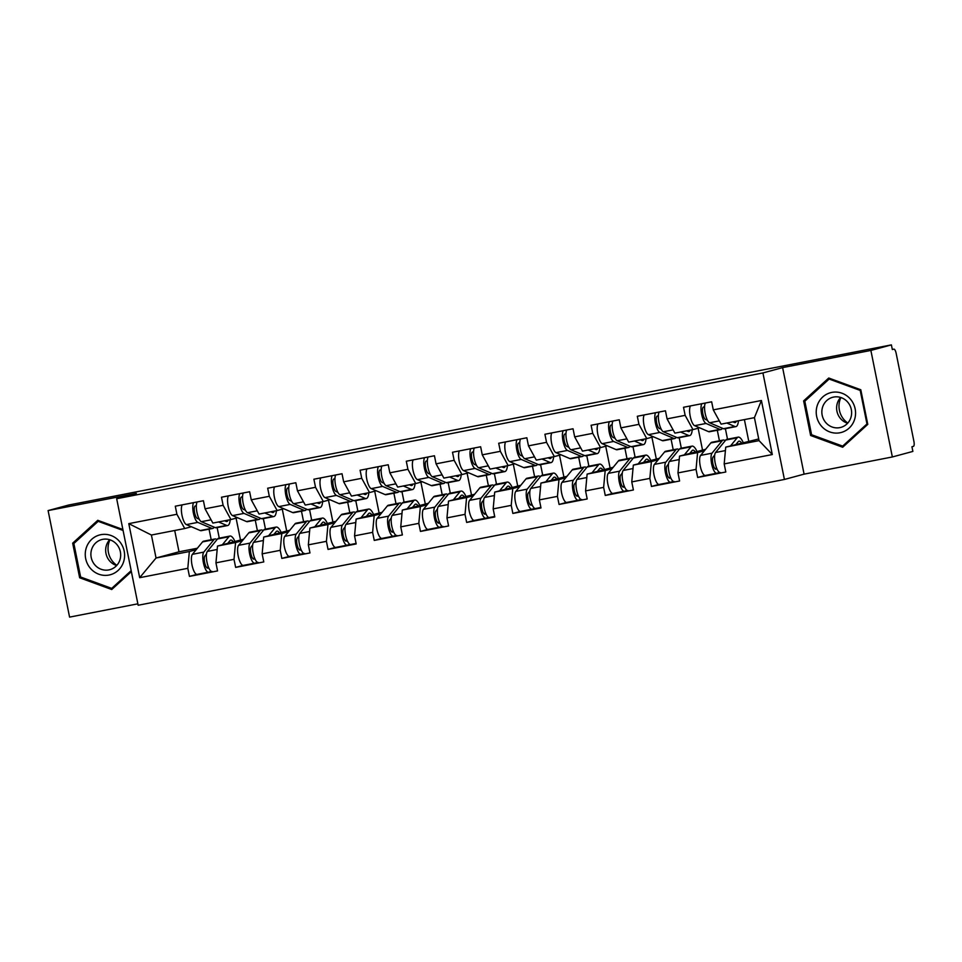 <?xml version="1.0" encoding="UTF-8"?>
<svg xmlns="http://www.w3.org/2000/svg" width="962" height="962" viewBox="0 0 962 962"><rect width="100%" height="100%" fill="white"/><g stroke="black" fill="none" stroke-linecap="round" stroke-linejoin="round"><path stroke-width="1.44" d="M892.351 456.962L870.875 350.433L782.611 367.616L804.088 474.146L892.351 456.962L912.878 451.418L911.94 446.753L913.431 446.344A4.75 1.455 79 0 0 913.9 441.305L896.175 353.415A4.75 1.455 79 0 0 893.866 349.134A4.75 1.455 79 0 0 893.83 349.134L892.339 349.543L891.389 344.889L68.627 505.038L48.1 510.582L69.577 617.111L137.867 603.823M804.088 474.146L784.415 479.461L138.155 605.254L116.679 498.725L762.926 372.943L784.415 479.461M727.512 439.213L725.384 428.667M681.312 448.208L679.184 437.65M635.1 457.203L632.972 446.645M588.9 466.197L586.772 455.639M542.7 475.192L540.572 464.634M496.5 484.175L494.372 473.629M450.288 493.169L448.16 482.623M404.088 502.164L401.96 491.618M357.888 511.159L355.76 500.613M311.688 520.153L309.56 509.607M265.476 529.148L263.347 518.59M758.717 438.961L725.733 447.114L759.054 440.632L772.306 454.545L761.411 400.505L713.287 409.872L711.652 401.803L683.513 407.275L685.148 415.356L692.965 429.617L699.627 427.813M772.306 454.545L724.182 463.912L725.805 471.993L697.666 477.465L705.038 475.468M704.424 450.745L697.594 452.597L696.043 469.396L697.666 477.465M696.043 469.396L677.982 472.907L679.605 480.988L651.466 486.459L658.838 484.463M658.224 459.74L651.394 461.592L649.843 478.391L651.466 486.459M649.843 478.391L631.769 481.902L633.405 489.983L605.266 495.454L612.638 493.458M612.012 468.734L605.194 470.586L603.631 487.373L605.266 495.454M603.631 487.373L585.569 490.897L587.193 498.965L559.066 504.449L566.438 502.453M565.812 477.729L558.982 479.581L557.431 496.368L559.066 504.449M557.431 496.368L539.369 499.891L540.993 507.96L512.854 513.443L520.226 511.447M519.612 486.724L512.782 488.564L511.231 505.363L512.854 513.443M511.231 505.363L493.169 508.886L494.793 516.955L466.654 522.438L474.025 520.442M473.412 495.719L466.582 497.558L465.031 514.357L466.654 522.438M465.031 514.357L446.957 517.881L448.593 525.949L420.454 531.421L427.825 529.437M427.2 504.713L420.382 506.553L418.819 523.352L420.454 531.421M418.819 523.352L400.757 526.863L402.381 534.944L374.254 540.416L381.625 538.431M381 513.708L374.17 515.548L372.619 532.347L374.254 540.416M372.619 532.347L354.557 535.858L356.18 543.939L328.042 549.41L335.413 547.414M334.8 522.703L327.97 524.543L326.419 541.341L328.042 549.41M326.419 541.341L308.345 544.853L309.98 552.934L281.842 558.405L289.213 556.409M288.6 531.685L281.77 533.537L280.219 550.336L281.842 558.405M280.219 550.336L262.145 553.847L263.78 561.928L235.642 567.4L243.013 565.403M242.388 540.68L235.57 542.532L234.006 559.331L235.642 567.4M234.006 559.331L215.945 562.842L217.568 570.911L189.442 576.394L196.813 574.398M196.188 549.675L189.358 551.527L187.806 568.314L189.442 576.394M187.806 568.314L139.682 577.681L128.788 523.641L176.912 514.273L184.728 528.535L191.39 526.743M685.148 415.356L667.075 418.867L665.451 410.798L637.313 416.269L638.948 424.35L620.875 427.862L619.251 419.793L591.113 425.264L592.736 433.333L574.675 436.856L573.039 428.775L544.913 434.259L546.536 442.328L528.475 445.851L526.839 437.77L498.701 443.254L500.336 451.322L482.263 454.846L480.639 446.765L452.501 452.248L454.136 460.317L436.063 463.84L434.439 455.76L406.301 461.231L407.924 469.312L389.863 472.823L388.227 464.754L360.101 470.226L361.724 478.306L343.662 481.818L342.027 473.749L313.889 479.22L315.524 487.301L297.45 490.812L295.827 482.744L267.689 488.215L269.324 496.296L251.25 499.807L249.627 491.738L221.488 497.21L223.112 505.29L205.05 508.802L203.415 500.721L175.288 506.204L176.912 514.273M697.594 452.597L679.533 456.108L705.615 449.302M692.965 429.617L674.891 433.128L667.075 418.867M719.432 440.788L717.303 430.23M702.488 449.903L698.123 428.222M679.533 456.108L677.982 472.907M651.394 461.592L633.333 465.103L659.403 458.285M638.948 424.35L646.765 438.612L653.414 436.808M646.765 438.612L628.691 442.123L620.875 427.862M673.22 449.783L671.091 439.225M656.288 458.898L651.911 437.217M633.333 465.103L631.769 481.902M605.194 470.586L587.121 474.098L613.203 467.279M592.736 433.333L600.553 447.595L607.214 445.803M600.553 447.595L582.491 451.118L574.675 436.856M627.02 458.778L624.891 448.22M610.088 467.893L605.711 446.212M587.121 474.098L585.569 490.897M558.982 479.581L540.921 483.092L567.003 476.274M546.536 442.328L554.352 456.589L561.014 454.798M554.352 456.589L536.291 460.113L528.475 445.851M580.82 467.772L578.691 457.215M563.876 476.887L559.511 455.194M540.921 483.092L539.369 499.891M512.782 488.564L494.721 492.087L520.803 485.269M500.336 451.322L508.152 465.584L514.814 463.78M508.152 465.584L490.079 469.107L482.263 454.846M534.619 476.755L532.491 466.209M517.676 485.882L513.311 464.189M494.721 492.087L493.169 508.886M466.582 497.558L448.52 501.082L474.591 494.264M454.136 460.317L461.952 474.579L468.602 472.775M461.952 474.579L443.879 478.102L436.063 463.84M488.407 485.75L486.279 475.204M471.476 494.865L467.099 473.184M448.52 501.082L446.957 517.881M420.382 506.553L402.308 510.076L428.391 503.258M407.924 469.312L415.74 483.573L422.402 481.77M415.74 483.573L397.679 487.085L389.863 472.823M442.207 494.745L440.079 484.199M425.276 503.86L420.899 482.178M402.308 510.076L400.757 526.863M374.17 515.548L356.108 519.071L382.191 512.253M361.724 478.306L369.54 492.568L376.202 490.764M369.54 492.568L351.479 496.079L343.662 481.818M396.007 503.739L393.879 493.193M379.064 512.854L374.699 491.173M356.108 519.071L354.557 535.858M327.97 524.543L309.908 528.054L335.991 521.248M315.524 487.301L323.34 501.563L330.002 499.759M323.34 501.563L305.267 505.074L297.45 490.812M349.807 512.734L347.679 502.176M332.864 521.849L328.487 500.168M309.908 528.054L308.345 544.853M281.77 533.537L263.708 537.049L289.778 530.23M269.324 496.296L277.14 510.557L283.79 508.754M277.14 510.557L259.067 514.069L251.25 499.807M303.595 521.729L301.467 511.171M286.664 530.844L282.287 509.163M263.708 537.049L262.145 553.847M235.57 542.532L217.496 546.043L243.578 539.225M223.112 505.29L230.928 519.552L237.59 517.748M230.928 519.552L212.867 523.063L205.05 508.802M257.395 530.723L255.267 520.165M240.464 539.838L236.087 518.157M217.496 546.043L215.945 562.842M219.276 538.143L217.147 527.585M174.711 530.495L179.004 551.803L197.378 548.22M179.004 551.803L156.048 558.008L189.358 551.527M184.728 528.535L151.407 535.028L156.048 558.008L139.682 577.681M211.195 539.718L209.067 529.16M128.788 523.641L151.407 535.028M870.875 350.433L891.389 344.889M782.611 367.616L762.926 372.943M116.679 498.725L136.363 493.41L48.1 510.582M759.054 440.632L754.424 417.652L721.103 424.134L713.287 409.872M748.689 440.909L744.396 419.6M725.733 447.114L724.182 463.912M761.411 400.505L754.424 417.652M122.883 529.497L97.763 520.31L72.679 543.169L79.654 577.777L111.724 589.526L131.373 571.608M810.617 435.497L842.676 447.246L867.772 424.374L860.798 389.766L828.727 378.03L803.631 400.889L810.617 435.497L812.361 435.028M81.409 577.308L79.654 577.777M74.856 542.592L72.679 543.169M805.807 400.312L803.631 400.889M228.162 520.081A11.724 3.583 -101 0 1 226.936 521.488A11.724 3.583 -101 0 1 226.864 521.5A11.724 3.583 -101 0 1 226.106 521.404L224.639 520.767M218.554 521.957L226.623 525.408A15.849 4.846 79 0 0 227.645 525.541A15.849 4.846 79 0 0 227.754 525.517A15.849 4.846 79 0 0 230.183 519.696M193.615 502.633A10.462 3.199 79 0 0 193.458 513.383A10.462 3.199 79 0 0 197.799 522.39L211.664 528.318A15.849 4.846 79 0 0 212.698 528.451A15.849 4.846 79 0 0 212.794 528.427A15.849 4.846 79 0 0 214.153 527.176M199.23 519.215L197.282 518.374A6.337 1.936 -101 0 1 194.48 512.012A6.337 1.936 -101 0 1 195.226 506L196.332 505.699M182.215 504.858A10.462 3.199 79 0 0 182.058 515.596A10.462 3.199 79 0 0 186.4 524.603L200.264 530.543A15.849 4.846 79 0 0 201.286 530.675A15.849 4.846 79 0 0 201.395 530.651M197.162 501.948A10.462 3.199 79 0 0 197.018 512.686A10.462 3.199 79 0 0 201.359 521.693L215.223 527.621A15.849 4.846 79 0 0 216.246 527.765A15.849 4.846 79 0 0 216.354 527.741M208.429 572.174L197.162 574.374A10.462 3.199 -101 0 1 197.102 574.386A10.462 3.199 -101 0 1 192.232 566.005A10.462 3.199 -101 0 1 192.388 554.328L202.549 541.895A15.849 4.846 -101 0 1 203.523 541.209A15.849 4.846 -101 0 1 203.631 541.185A15.849 4.846 -101 0 1 203.728 541.173M211.387 571.392L208.574 572.149A10.462 3.199 -101 0 1 208.501 572.162A10.462 3.199 -101 0 1 203.631 563.78A10.462 3.199 -101 0 1 203.788 552.104L213.949 539.67A15.849 4.846 -101 0 1 214.923 538.997A15.849 4.846 -101 0 1 215.031 538.96A15.849 4.846 -101 0 1 216.943 539.67M233.201 541.798A11.724 3.583 79 0 0 230.772 540.103A11.724 3.583 79 0 0 230.7 540.115A11.724 3.583 79 0 0 229.978 540.62L227.826 543.253M212.049 571.476L212.121 571.464A10.462 3.199 -101 0 1 212.049 571.476A10.462 3.199 -101 0 1 207.191 563.095A10.462 3.199 -101 0 1 207.347 551.406L217.508 538.985A15.849 4.846 -101 0 1 218.482 538.299A15.849 4.846 -101 0 1 218.59 538.275A15.849 4.846 -101 0 1 218.687 538.263M222.402 544.72L228.908 536.76A15.849 4.846 -101 0 1 229.882 536.074A15.849 4.846 -101 0 1 229.99 536.05A15.849 4.846 -101 0 1 234.908 541.341M206.662 567.544L208.417 567.075M206.469 553.992L204.858 555.964A6.337 1.936 79 0 0 204.762 563.047A6.337 1.936 79 0 0 207.708 568.121L208.742 567.845M116.847 565.331A19.805 18.855 74.9 0 1 109.945 539.814M100.866 534.68A20.599 19.613 -105.1 0 0 85.678 558.609A20.599 19.613 -105.1 0 0 109.007 575.048A20.599 19.613 -105.1 0 0 124.182 551.118A20.599 19.613 -105.1 0 0 100.866 534.68M102.706 539.345A15.596 14.851 -105.1 0 0 101.719 539.574A15.596 14.851 -105.1 0 0 91.33 557.996A15.596 14.851 -105.1 0 0 108.874 569.913A15.596 14.851 -105.1 0 0 109.86 569.684A15.596 14.851 -105.1 0 0 120.25 551.274A15.596 14.851 -105.1 0 0 102.706 539.345M109.68 539.73A15.596 14.851 -105.1 0 0 116.667 565.536M131.181 570.634L111.7 588.395L80.628 577.02L73.858 543.494L98.172 521.332L123.076 530.447M113.492 587.902L111.7 588.395M99.555 520.959L98.172 521.332M847.811 423.052A19.805 18.855 74.9 0 1 843.842 419.456A19.805 18.855 74.9 0 1 840.908 397.534M850.528 399.242A20.599 19.613 -105.1 0 0 822.738 396.981A20.599 19.613 -105.1 0 0 821.259 425.925A20.599 19.613 -105.1 0 0 849.037 428.198A20.599 19.613 -105.1 0 0 850.528 399.242M847.823 402.26A15.596 14.851 -105.1 0 0 832.671 397.294A15.596 14.851 -105.1 0 0 825.661 422.45A15.596 14.851 -105.1 0 0 840.812 427.405A15.596 14.851 -105.1 0 0 847.823 402.26M840.644 397.45A15.596 14.851 -105.1 0 0 840.427 418.458A15.596 14.851 -105.1 0 0 847.618 423.256M842.652 446.115L811.579 434.74L804.821 401.214L829.136 379.052L860.208 390.428L866.966 423.965L842.652 446.115L844.456 445.634M830.507 378.679L829.136 379.052M860.894 390.247L860.208 390.428M867.652 423.773L866.966 423.965M274.362 511.099A11.724 3.583 -101 0 1 273.148 512.493A11.724 3.583 -101 0 1 273.064 512.505A11.724 3.583 -101 0 1 272.306 512.409L270.839 511.784M264.754 512.962L272.823 516.414A15.849 4.846 79 0 0 273.857 516.546A15.849 4.846 79 0 0 273.954 516.522A15.849 4.846 79 0 0 276.383 510.702M239.815 493.638A10.462 3.199 79 0 0 239.658 504.389A10.462 3.199 79 0 0 243.999 513.395L257.864 519.324A15.849 4.846 79 0 0 258.898 519.456A15.849 4.846 79 0 0 259.006 519.432A15.849 4.846 79 0 0 260.353 518.181M245.43 510.221L243.482 509.379A6.337 1.936 -101 0 1 240.68 503.018A6.337 1.936 -101 0 1 241.438 497.005L242.532 496.705M228.415 495.863A10.462 3.199 79 0 0 228.259 506.601A10.462 3.199 79 0 0 232.6 515.608L246.464 521.548A15.849 4.846 79 0 0 247.499 521.681A15.849 4.846 79 0 0 247.595 521.657M243.374 492.953A10.462 3.199 79 0 0 243.218 503.691A10.462 3.199 79 0 0 247.559 512.698L261.423 518.638A15.849 4.846 79 0 0 262.446 518.771A15.849 4.846 79 0 0 262.554 518.746M320.562 502.104A11.724 3.583 -101 0 1 319.348 503.499A11.724 3.583 -101 0 1 319.276 503.511A11.724 3.583 -101 0 1 318.506 503.415L317.039 502.789M310.966 503.968L319.023 507.419A15.849 4.846 79 0 0 320.057 507.563A15.849 4.846 79 0 0 320.166 507.527A15.849 4.846 79 0 0 322.595 501.707M286.015 484.644A10.462 3.199 79 0 0 285.87 495.394A10.462 3.199 79 0 0 290.211 504.401L304.076 510.329A15.849 4.846 79 0 0 305.098 510.473A15.849 4.846 79 0 0 305.207 510.449A15.849 4.846 79 0 0 306.565 509.187M291.642 501.226L289.682 500.384A6.337 1.936 -101 0 1 286.88 494.023A6.337 1.936 -101 0 1 287.638 488.011L288.744 487.71M274.615 486.868A10.462 3.199 79 0 0 274.459 497.619A10.462 3.199 79 0 0 278.8 506.613L292.664 512.554A15.849 4.846 79 0 0 293.699 512.686A15.849 4.846 79 0 0 293.807 512.662M289.574 483.958A10.462 3.199 79 0 0 289.418 494.696A10.462 3.199 79 0 0 293.759 503.703L307.624 509.644A15.849 4.846 79 0 0 308.658 509.776A15.849 4.846 79 0 0 308.754 509.752M366.762 493.109A11.724 3.583 -101 0 1 365.548 494.504A11.724 3.583 -101 0 1 365.476 494.516A11.724 3.583 -101 0 1 364.706 494.42L363.251 493.795M357.167 494.973L365.235 498.424A15.849 4.846 79 0 0 366.257 498.569A15.849 4.846 79 0 0 366.366 498.544A15.849 4.846 79 0 0 368.795 492.712M332.227 475.661A10.462 3.199 79 0 0 332.07 486.399A10.462 3.199 79 0 0 336.411 495.406L350.276 501.334A15.849 4.846 79 0 0 351.298 501.479A15.849 4.846 79 0 0 351.407 501.455A15.849 4.846 79 0 0 352.765 500.192M337.842 492.231L335.894 491.402A6.337 1.936 -101 0 1 333.092 485.028A6.337 1.936 -101 0 1 333.838 479.016L334.944 478.715M320.815 477.873A10.462 3.199 79 0 0 320.671 488.624A10.462 3.199 79 0 0 325.012 497.619L338.877 503.559A15.849 4.846 79 0 0 339.899 503.691A15.849 4.846 79 0 0 340.007 503.667M335.774 474.963A10.462 3.199 79 0 0 335.618 485.714A10.462 3.199 79 0 0 339.959 494.708L353.824 500.649A15.849 4.846 79 0 0 354.858 500.781A15.849 4.846 79 0 0 354.966 500.757M412.975 484.114A11.724 3.583 -101 0 1 411.748 485.509A11.724 3.583 -101 0 1 411.676 485.521A11.724 3.583 -101 0 1 410.918 485.425L409.451 484.8M403.367 485.978L411.435 489.43A15.849 4.846 79 0 0 412.457 489.574A15.849 4.846 79 0 0 412.566 489.55A15.849 4.846 79 0 0 414.995 483.718M378.427 466.666A10.462 3.199 79 0 0 378.27 477.405A10.462 3.199 79 0 0 382.611 486.411L396.476 492.34A15.849 4.846 79 0 0 397.51 492.484A15.849 4.846 79 0 0 397.607 492.46A15.849 4.846 79 0 0 398.965 491.197M384.042 483.237L382.094 482.407A6.337 1.936 -101 0 1 379.293 476.034A6.337 1.936 -101 0 1 380.038 470.021L381.144 469.733M367.027 468.879A10.462 3.199 79 0 0 366.871 479.629A10.462 3.199 79 0 0 371.212 488.636L385.077 494.564A15.849 4.846 79 0 0 386.099 494.696A15.849 4.846 79 0 0 386.207 494.672M381.974 465.969A10.462 3.199 79 0 0 381.83 476.719A10.462 3.199 79 0 0 386.171 485.714L400.036 491.654A15.849 4.846 79 0 0 401.058 491.786A15.849 4.846 79 0 0 401.166 491.762M459.175 475.12A11.724 3.583 -101 0 1 457.96 476.515A11.724 3.583 -101 0 1 457.876 476.539A11.724 3.583 -101 0 1 457.118 476.43L455.651 475.805M449.567 476.984L457.635 480.435A15.849 4.846 79 0 0 458.67 480.579A15.849 4.846 79 0 0 458.766 480.555A15.849 4.846 79 0 0 461.195 474.723M424.627 457.671A10.462 3.199 79 0 0 424.47 468.41A10.462 3.199 79 0 0 428.811 477.417L442.676 483.357A15.849 4.846 79 0 0 443.71 483.489A15.849 4.846 79 0 0 443.819 483.465A15.849 4.846 79 0 0 445.165 482.202M430.242 474.242L428.294 473.412A6.337 1.936 -101 0 1 425.493 467.039A6.337 1.936 -101 0 1 426.25 461.026L427.344 460.738M413.227 459.884A10.462 3.199 79 0 0 413.071 470.634A10.462 3.199 79 0 0 417.412 479.641L431.277 485.569A15.849 4.846 79 0 0 432.311 485.714A15.849 4.846 79 0 0 432.407 485.69M428.186 456.974A10.462 3.199 79 0 0 428.03 467.724A10.462 3.199 79 0 0 432.371 476.731L446.236 482.659A15.849 4.846 79 0 0 447.258 482.792A15.849 4.846 79 0 0 447.366 482.768M254.629 563.179L243.374 565.379A10.462 3.199 -101 0 1 243.302 565.391A10.462 3.199 -101 0 1 238.432 557.01A10.462 3.199 -101 0 1 238.588 545.334L248.749 532.9A15.849 4.846 -101 0 1 249.723 532.214A15.849 4.846 -101 0 1 249.831 532.19A15.849 4.846 -101 0 1 249.94 532.178M257.588 562.397L254.774 563.155A10.462 3.199 -101 0 1 254.702 563.179A10.462 3.199 -101 0 1 249.843 554.785A10.462 3.199 -101 0 1 250 543.109L260.161 530.675A15.849 4.846 -101 0 1 261.135 530.002A15.849 4.846 -101 0 1 261.231 529.978A15.849 4.846 -101 0 1 263.143 530.675M279.413 532.804A11.724 3.583 79 0 0 276.984 531.108A11.724 3.583 79 0 0 276.9 531.12A11.724 3.583 79 0 0 276.178 531.625L274.026 534.259M258.261 562.481L258.321 562.469A10.462 3.199 -101 0 1 258.261 562.481A10.462 3.199 -101 0 1 253.391 554.1A10.462 3.199 -101 0 1 253.547 542.424L263.708 529.99A15.849 4.846 -101 0 1 264.682 529.304A15.849 4.846 -101 0 1 264.79 529.28A15.849 4.846 -101 0 1 264.899 529.268M268.614 535.726L275.108 527.765A15.849 4.846 -101 0 1 276.082 527.092A15.849 4.846 -101 0 1 276.19 527.068A15.849 4.846 -101 0 1 281.12 532.347M252.862 558.549L254.617 558.08M252.669 544.997L251.058 546.969A6.337 1.936 79 0 0 250.974 554.052A6.337 1.936 79 0 0 253.92 559.126A6.337 1.936 79 0 0 253.956 559.114L254.942 558.85M300.841 554.196L289.574 556.385A10.462 3.199 -101 0 1 289.502 556.397A10.462 3.199 -101 0 1 284.644 548.015A10.462 3.199 -101 0 1 284.8 536.339L294.961 523.905A15.849 4.846 -101 0 1 295.935 523.22A15.849 4.846 -101 0 1 296.031 523.196A15.849 4.846 -101 0 1 296.14 523.184M303.788 553.403L300.974 554.16A10.462 3.199 -101 0 1 300.902 554.184A10.462 3.199 -101 0 1 296.043 545.791A10.462 3.199 -101 0 1 296.2 534.114L306.361 521.681A15.849 4.846 -101 0 1 307.335 521.007A15.849 4.846 -101 0 1 307.431 520.983A15.849 4.846 -101 0 1 309.343 521.693M325.613 523.809A11.724 3.583 79 0 0 323.184 522.113A11.724 3.583 79 0 0 323.1 522.125A11.724 3.583 79 0 0 322.378 522.631L320.238 525.264M304.461 553.487L304.533 553.475A10.462 3.199 -101 0 1 304.461 553.487A10.462 3.199 -101 0 1 299.603 545.105A10.462 3.199 -101 0 1 299.759 533.429L309.92 520.995A15.849 4.846 -101 0 1 310.882 520.31A15.849 4.846 -101 0 1 310.991 520.286A15.849 4.846 -101 0 1 311.099 520.274M314.815 526.731L321.32 518.771A15.849 4.846 -101 0 1 322.294 518.097A15.849 4.846 -101 0 1 322.39 518.073A15.849 4.846 -101 0 1 327.32 523.352M299.062 549.555L300.817 549.086M298.881 536.002L297.27 537.974A6.337 1.936 79 0 0 297.174 545.057A6.337 1.936 79 0 0 300.12 550.132L301.142 549.855M347.041 545.201L335.774 547.39A10.462 3.199 -101 0 1 335.702 547.402A10.462 3.199 -101 0 1 330.844 539.021A10.462 3.199 -101 0 1 331 527.344L341.161 514.91A15.849 4.846 -101 0 1 342.135 514.225A15.849 4.846 -101 0 1 342.244 514.201A15.849 4.846 -101 0 1 342.34 514.189M350 544.408L347.174 545.165A10.462 3.199 -101 0 1 347.114 545.189A10.462 3.199 -101 0 1 342.244 536.796A10.462 3.199 -101 0 1 342.4 525.12L352.561 512.698A15.849 4.846 -101 0 1 353.535 512.012A15.849 4.846 -101 0 1 353.643 511.988A15.849 4.846 -101 0 1 355.555 512.698M371.813 514.814A11.724 3.583 79 0 0 369.384 513.119A11.724 3.583 79 0 0 369.312 513.143A11.724 3.583 79 0 0 368.59 513.636L366.438 516.269M356.084 543.434L350.733 544.48A10.462 3.199 -101 0 1 350.661 544.492A10.462 3.199 -101 0 1 345.803 536.111A10.462 3.199 -101 0 1 345.959 524.434L356.12 512A15.849 4.846 -101 0 1 357.094 511.315A15.849 4.846 -101 0 1 357.191 511.291A15.849 4.846 -101 0 1 357.299 511.279M361.015 517.736L367.52 509.776A15.849 4.846 -101 0 1 368.494 509.102A15.849 4.846 -101 0 1 368.602 509.078A15.849 4.846 -101 0 1 373.521 514.357M345.274 540.56L347.029 540.091M345.081 527.008L343.47 528.98A6.337 1.936 79 0 0 343.374 536.062A6.337 1.936 79 0 0 346.32 541.149A6.337 1.936 79 0 0 346.368 541.137L347.354 540.872M393.242 536.207L381.974 538.395A10.462 3.199 -101 0 1 381.914 538.407A10.462 3.199 -101 0 1 377.044 530.026A10.462 3.199 -101 0 1 377.2 518.35L387.361 505.916A15.849 4.846 -101 0 1 388.335 505.242A15.849 4.846 -101 0 1 388.444 505.218A15.849 4.846 -101 0 1 388.552 505.194M396.2 535.413L393.386 536.183A10.462 3.199 -101 0 1 393.314 536.195A10.462 3.199 -101 0 1 388.444 527.813A10.462 3.199 -101 0 1 388.6 516.125L398.761 503.703A15.849 4.846 -101 0 1 399.735 503.018A15.849 4.846 -101 0 1 399.843 502.994A15.849 4.846 -101 0 1 401.755 503.703M418.013 505.82A11.724 3.583 79 0 0 415.584 504.124A11.724 3.583 79 0 0 415.512 504.148A11.724 3.583 79 0 0 414.79 504.653L412.638 507.275M396.861 535.497L396.933 535.485A10.462 3.199 -101 0 1 396.861 535.497A10.462 3.199 -101 0 1 392.003 527.116A10.462 3.199 -101 0 1 392.159 515.44L402.32 503.006A15.849 4.846 -101 0 1 403.294 502.32A15.849 4.846 -101 0 1 403.403 502.296A15.849 4.846 -101 0 1 403.499 502.284M407.215 508.742L413.72 500.793A15.849 4.846 -101 0 1 414.694 500.108A15.849 4.846 -101 0 1 414.802 500.084A15.849 4.846 -101 0 1 419.721 505.363M391.474 531.577L393.23 531.096M391.281 518.013L389.67 519.985A6.337 1.936 79 0 0 389.574 527.068A6.337 1.936 79 0 0 392.52 532.154A6.337 1.936 79 0 0 392.568 532.142L393.554 531.878M439.442 527.212L428.186 529.401A10.462 3.199 -101 0 1 428.114 529.425A10.462 3.199 -101 0 1 423.244 521.031A10.462 3.199 -101 0 1 423.412 509.355L433.561 496.921A15.849 4.846 -101 0 1 434.535 496.248A15.849 4.846 -101 0 1 434.644 496.224A15.849 4.846 -101 0 1 434.752 496.2M442.4 526.418L439.586 527.188A10.462 3.199 -101 0 1 439.514 527.2A10.462 3.199 -101 0 1 434.656 518.819A10.462 3.199 -101 0 1 434.812 507.142L444.973 494.708A15.849 4.846 -101 0 1 445.947 494.023A15.849 4.846 -101 0 1 446.043 493.999A15.849 4.846 -101 0 1 447.955 494.708M464.225 496.837A11.724 3.583 79 0 0 461.796 495.129A11.724 3.583 79 0 0 461.712 495.153A11.724 3.583 79 0 0 460.99 495.658L458.838 498.292M443.073 526.503L443.133 526.491A10.462 3.199 -101 0 1 443.073 526.503A10.462 3.199 -101 0 1 438.203 518.121A10.462 3.199 -101 0 1 438.359 506.445L448.52 494.011A15.849 4.846 -101 0 1 449.494 493.338A15.849 4.846 -101 0 1 449.603 493.314A15.849 4.846 -101 0 1 449.711 493.29M453.427 499.747L459.932 491.798A15.849 4.846 -101 0 1 460.894 491.113A15.849 4.846 -101 0 1 461.002 491.089A15.849 4.846 -101 0 1 465.933 496.368M437.674 522.582L439.43 522.101M437.494 509.03L435.87 511.002A6.337 1.936 79 0 0 435.786 518.073A6.337 1.936 79 0 0 438.732 523.16A6.337 1.936 79 0 0 438.768 523.148L439.754 522.883M505.375 466.125A11.724 3.583 -101 0 1 504.16 467.52A11.724 3.583 -101 0 1 504.088 467.544A11.724 3.583 -101 0 1 503.318 467.436L501.851 466.81M495.779 468.001L503.835 471.452A15.849 4.846 79 0 0 504.87 471.584A15.849 4.846 79 0 0 504.978 471.56A15.849 4.846 79 0 0 507.407 465.728M470.827 448.677A10.462 3.199 79 0 0 470.683 459.415A10.462 3.199 79 0 0 475.024 468.422L488.888 474.362A15.849 4.846 79 0 0 489.911 474.494A15.849 4.846 79 0 0 490.019 474.47A15.849 4.846 79 0 0 491.378 473.208M476.455 465.247L474.494 464.418A6.337 1.936 -101 0 1 471.693 458.056A6.337 1.936 -101 0 1 472.45 452.044L473.557 451.743M459.427 450.889A10.462 3.199 79 0 0 459.271 461.64A10.462 3.199 79 0 0 463.612 470.646L477.477 476.575A15.849 4.846 79 0 0 478.511 476.719A15.849 4.846 79 0 0 478.619 476.695M474.386 447.979A10.462 3.199 79 0 0 474.23 458.73A10.462 3.199 79 0 0 478.571 467.736L492.436 473.665A15.849 4.846 79 0 0 493.47 473.809A15.849 4.846 79 0 0 493.566 473.785M485.654 518.217L474.386 520.406A10.462 3.199 -101 0 1 474.314 520.43A10.462 3.199 -101 0 1 469.456 512.037A10.462 3.199 -101 0 1 469.612 500.36L479.773 487.926A15.849 4.846 -101 0 1 480.747 487.253A15.849 4.846 -101 0 1 480.844 487.229A15.849 4.846 -101 0 1 480.952 487.205M488.612 517.436L485.786 518.193A10.462 3.199 -101 0 1 485.714 518.205A10.462 3.199 -101 0 1 480.856 509.824A10.462 3.199 -101 0 1 481.012 498.148L491.173 485.714A15.849 4.846 -101 0 1 492.147 485.028A15.849 4.846 -101 0 1 492.255 485.004A15.849 4.846 -101 0 1 494.155 485.714M510.425 487.842A11.724 3.583 79 0 0 507.996 486.135A11.724 3.583 79 0 0 507.912 486.159A11.724 3.583 79 0 0 507.202 486.664L505.05 489.297M489.273 517.52L494.696 516.462L489.345 517.496A10.462 3.199 -101 0 1 489.273 517.52A10.462 3.199 -101 0 1 484.415 509.126A10.462 3.199 -101 0 1 484.571 497.45L494.733 485.016A15.849 4.846 -101 0 1 495.695 484.343A15.849 4.846 -101 0 1 495.803 484.319A15.849 4.846 -101 0 1 495.911 484.295M499.627 490.764L506.132 482.804A15.849 4.846 -101 0 1 507.106 482.118A15.849 4.846 -101 0 1 507.202 482.094A15.849 4.846 -101 0 1 512.133 487.373M483.874 513.588L485.63 513.107M483.694 500.036L482.082 502.008A6.337 1.936 79 0 0 481.986 509.078A6.337 1.936 79 0 0 484.932 514.165A6.337 1.936 79 0 0 484.968 514.153L485.954 513.888M551.575 457.13A11.724 3.583 -101 0 1 550.36 458.525A11.724 3.583 -101 0 1 550.288 458.549A11.724 3.583 -101 0 1 549.518 458.441L548.063 457.816M541.979 459.006L550.048 462.457A15.849 4.846 79 0 0 551.07 462.59A15.849 4.846 79 0 0 551.178 462.566A15.849 4.846 79 0 0 553.607 456.734M517.039 439.682A10.462 3.199 79 0 0 516.883 450.432A10.462 3.199 79 0 0 521.224 459.427L535.088 465.367A15.849 4.846 79 0 0 536.111 465.5A15.849 4.846 79 0 0 536.219 465.476A15.849 4.846 79 0 0 537.578 464.213M522.655 456.253L520.707 455.423A6.337 1.936 -101 0 1 517.905 449.062A6.337 1.936 -101 0 1 518.65 443.049L519.757 442.748M505.627 441.907A10.462 3.199 79 0 0 505.483 452.645A10.462 3.199 79 0 0 509.824 461.652L523.689 467.58A15.849 4.846 79 0 0 524.711 467.724A15.849 4.846 79 0 0 524.819 467.7M520.586 438.985A10.462 3.199 79 0 0 520.43 449.735A10.462 3.199 79 0 0 524.771 458.742L538.636 464.67A15.849 4.846 79 0 0 539.67 464.814A15.849 4.846 79 0 0 539.778 464.79M531.854 509.223L520.586 511.411A10.462 3.199 -101 0 1 520.514 511.435A10.462 3.199 -101 0 1 515.656 503.042A10.462 3.199 -101 0 1 515.812 491.366L525.973 478.944A15.849 4.846 -101 0 1 526.948 478.258A15.849 4.846 -101 0 1 527.056 478.234A15.849 4.846 -101 0 1 527.152 478.21M534.812 508.441L531.986 509.199A10.462 3.199 -101 0 1 531.926 509.211A10.462 3.199 -101 0 1 527.056 500.829A10.462 3.199 -101 0 1 527.212 489.153L537.373 476.719A15.849 4.846 -101 0 1 538.347 476.034A15.849 4.846 -101 0 1 538.455 476.01A15.849 4.846 -101 0 1 540.367 476.719M556.625 478.848A11.724 3.583 79 0 0 554.196 477.14A11.724 3.583 79 0 0 554.124 477.164A11.724 3.583 79 0 0 553.403 477.669L551.25 480.303M535.473 508.525L540.897 507.467L535.545 508.501A10.462 3.199 -101 0 1 535.473 508.525A10.462 3.199 -101 0 1 530.615 500.132A10.462 3.199 -101 0 1 530.771 488.455L540.933 476.022A15.849 4.846 -101 0 1 541.907 475.348A15.849 4.846 -101 0 1 542.003 475.324A15.849 4.846 -101 0 1 542.111 475.3M545.827 481.77L552.332 473.809A15.849 4.846 -101 0 1 553.306 473.124A15.849 4.846 -101 0 1 553.415 473.1A15.849 4.846 -101 0 1 558.333 478.379M530.086 504.593L531.842 504.112M529.894 491.041L528.282 493.013A6.337 1.936 79 0 0 528.186 500.084A6.337 1.936 79 0 0 531.132 505.17A6.337 1.936 79 0 0 531.18 505.158L532.166 504.894M597.787 448.136A11.724 3.583 -101 0 1 596.56 449.531A11.724 3.583 -101 0 1 596.488 449.555A11.724 3.583 -101 0 1 595.731 449.458L594.263 448.821M588.179 450.012L596.248 453.463A15.849 4.846 79 0 0 597.27 453.595A15.849 4.846 79 0 0 597.378 453.571A15.849 4.846 79 0 0 599.807 447.751M563.239 430.687A10.462 3.199 79 0 0 563.083 441.438A10.462 3.199 79 0 0 567.424 450.432L581.288 456.373A15.849 4.846 79 0 0 582.323 456.505A15.849 4.846 79 0 0 582.419 456.481A15.849 4.846 79 0 0 583.778 455.218M568.855 447.27L566.907 446.428A6.337 1.936 -101 0 1 564.105 440.067A6.337 1.936 -101 0 1 564.85 434.054L565.957 433.754M551.839 432.912A10.462 3.199 79 0 0 551.683 443.65A10.462 3.199 79 0 0 556.024 452.657L569.889 458.597A15.849 4.846 79 0 0 570.911 458.73A15.849 4.846 79 0 0 571.019 458.706M566.786 430.002A10.462 3.199 79 0 0 566.642 440.74A10.462 3.199 79 0 0 570.983 449.747L584.848 455.675A15.849 4.846 79 0 0 585.87 455.82A15.849 4.846 79 0 0 585.978 455.796M578.054 500.228L566.786 502.429A10.462 3.199 -101 0 1 566.726 502.441A10.462 3.199 -101 0 1 561.856 494.059A10.462 3.199 -101 0 1 562.012 482.371L572.174 469.949A15.849 4.846 -101 0 1 573.148 469.264A15.849 4.846 -101 0 1 573.256 469.24A15.849 4.846 -101 0 1 573.364 469.228M581.012 499.446L578.198 500.204A10.462 3.199 -101 0 1 578.126 500.216A10.462 3.199 -101 0 1 573.256 491.835A10.462 3.199 -101 0 1 573.424 480.158L583.573 467.724A15.849 4.846 -101 0 1 584.547 467.039A15.849 4.846 -101 0 1 584.655 467.015A15.849 4.846 -101 0 1 586.567 467.724M602.825 469.853A11.724 3.583 79 0 0 600.396 468.157A11.724 3.583 79 0 0 600.324 468.169A11.724 3.583 79 0 0 599.603 468.674L597.45 471.308M581.673 499.531L581.745 499.518A10.462 3.199 -101 0 1 581.673 499.531A10.462 3.199 -101 0 1 576.815 491.137A10.462 3.199 -101 0 1 576.972 479.461L587.133 467.039A15.849 4.846 -101 0 1 588.107 466.354A15.849 4.846 -101 0 1 588.215 466.329A15.849 4.846 -101 0 1 588.311 466.317M592.027 472.775L598.532 464.814A15.849 4.846 -101 0 1 599.506 464.129A15.849 4.846 -101 0 1 599.615 464.105A15.849 4.846 -101 0 1 604.533 469.396M576.286 495.598L578.042 495.129M576.094 482.046L574.482 484.018A6.337 1.936 79 0 0 574.386 491.089A6.337 1.936 79 0 0 577.332 496.176A6.337 1.936 79 0 0 577.38 496.164L578.366 495.899M643.987 439.141A11.724 3.583 -101 0 1 642.772 440.548A11.724 3.583 -101 0 1 642.688 440.56A11.724 3.583 -101 0 1 641.931 440.464L640.464 439.826M634.379 441.017L642.448 444.468A15.849 4.846 79 0 0 643.482 444.6A15.849 4.846 79 0 0 643.578 444.576A15.849 4.846 79 0 0 646.007 438.756M609.439 421.693A10.462 3.199 79 0 0 609.283 432.443A10.462 3.199 79 0 0 613.624 441.45L627.489 447.378A15.849 4.846 79 0 0 628.523 447.51A15.849 4.846 79 0 0 628.631 447.486A15.849 4.846 79 0 0 629.978 446.236M615.067 438.275L613.107 437.433A6.337 1.936 -101 0 1 610.305 431.072A6.337 1.936 -101 0 1 611.062 425.06L612.157 424.759M598.039 423.917A10.462 3.199 79 0 0 597.883 434.656A10.462 3.199 79 0 0 602.224 443.662L616.089 449.603A15.849 4.846 79 0 0 617.123 449.735A15.849 4.846 79 0 0 617.219 449.711M612.998 421.007A10.462 3.199 79 0 0 612.842 431.746A10.462 3.199 79 0 0 617.183 440.752L631.048 446.693A15.849 4.846 79 0 0 632.082 446.825A15.849 4.846 79 0 0 632.178 446.801M624.254 491.233L612.998 493.434A10.462 3.199 -101 0 1 612.926 493.446A10.462 3.199 -101 0 1 608.068 485.064A10.462 3.199 -101 0 1 608.224 473.388L618.374 460.954A15.849 4.846 -101 0 1 619.348 460.269A15.849 4.846 -101 0 1 619.456 460.245A15.849 4.846 -101 0 1 619.564 460.233M627.212 490.452L624.398 491.209A10.462 3.199 -101 0 1 624.326 491.221A10.462 3.199 -101 0 1 619.468 482.84A10.462 3.199 -101 0 1 619.624 471.164L629.785 458.73A15.849 4.846 -101 0 1 630.759 458.056A15.849 4.846 -101 0 1 630.856 458.032A15.849 4.846 -101 0 1 632.768 458.73M649.037 460.858A11.724 3.583 79 0 0 646.608 459.163A11.724 3.583 79 0 0 646.524 459.175A11.724 3.583 79 0 0 645.803 459.68L643.65 462.313M627.885 490.536L627.946 490.524A10.462 3.199 -101 0 1 627.885 490.536A10.462 3.199 -101 0 1 623.015 482.154A10.462 3.199 -101 0 1 623.172 470.466L633.333 458.044A15.849 4.846 -101 0 1 634.307 457.359A15.849 4.846 -101 0 1 634.415 457.335A15.849 4.846 -101 0 1 634.523 457.323M638.239 463.78L644.744 455.82A15.849 4.846 -101 0 1 645.706 455.134A15.849 4.846 -101 0 1 645.815 455.11A15.849 4.846 -101 0 1 650.745 460.401M622.486 486.604L624.242 486.135M622.306 473.051L620.694 475.024A6.337 1.936 79 0 0 620.598 482.106A6.337 1.936 79 0 0 623.544 487.181L624.566 486.904M690.187 430.158A11.724 3.583 -101 0 1 688.972 431.553A11.724 3.583 -101 0 1 688.9 431.565A11.724 3.583 -101 0 1 688.131 431.469L686.664 430.844M680.591 432.022L688.648 435.473A15.849 4.846 79 0 0 689.682 435.606A15.849 4.846 79 0 0 689.79 435.582A15.849 4.846 79 0 0 692.219 429.761M655.639 412.698A10.462 3.199 79 0 0 655.495 423.448A10.462 3.199 79 0 0 659.836 432.455L673.701 438.383A15.849 4.846 79 0 0 674.723 438.528A15.849 4.846 79 0 0 674.831 438.504A15.849 4.846 79 0 0 676.19 437.241M661.267 429.28L659.319 428.439A6.337 1.936 -101 0 1 656.505 422.077A6.337 1.936 -101 0 1 657.262 416.065L658.369 415.764M644.239 414.923A10.462 3.199 79 0 0 644.083 425.661A10.462 3.199 79 0 0 648.424 434.668L662.289 440.608A15.849 4.846 79 0 0 663.323 440.74A15.849 4.846 79 0 0 663.431 440.716M659.198 412.013A10.462 3.199 79 0 0 659.042 422.751A10.462 3.199 79 0 0 663.383 431.758L677.248 437.698A15.849 4.846 79 0 0 678.282 437.83A15.849 4.846 79 0 0 678.378 437.806M670.466 482.251L659.198 484.439A10.462 3.199 -101 0 1 659.126 484.451A10.462 3.199 -101 0 1 654.268 476.07A10.462 3.199 -101 0 1 654.425 464.393L664.586 451.96A15.849 4.846 -101 0 1 665.56 451.274A15.849 4.846 -101 0 1 665.656 451.25A15.849 4.846 -101 0 1 665.764 451.238M673.424 481.457L670.598 482.215A10.462 3.199 -101 0 1 670.526 482.239A10.462 3.199 -101 0 1 665.668 473.845A10.462 3.199 -101 0 1 665.824 462.169L675.985 449.735A15.849 4.846 -101 0 1 676.959 449.062A15.849 4.846 -101 0 1 677.068 449.038A15.849 4.846 -101 0 1 678.968 449.735M695.237 451.863A11.724 3.583 79 0 0 692.808 450.168A11.724 3.583 79 0 0 692.724 450.18A11.724 3.583 79 0 0 692.015 450.685L689.862 453.318M674.085 481.541L674.158 481.529A10.462 3.199 -101 0 1 674.085 481.541A10.462 3.199 -101 0 1 669.227 473.16A10.462 3.199 -101 0 1 669.384 461.483L679.545 449.05A15.849 4.846 -101 0 1 680.507 448.364A15.849 4.846 -101 0 1 680.615 448.34A15.849 4.846 -101 0 1 680.723 448.328M684.439 454.785L690.944 446.825A15.849 4.846 -101 0 1 691.918 446.152A15.849 4.846 -101 0 1 692.015 446.127A15.849 4.846 -101 0 1 696.945 451.406M668.686 477.609L670.442 477.14M668.506 464.057L666.894 466.029A6.337 1.936 79 0 0 666.798 473.112A6.337 1.936 79 0 0 669.744 478.186A6.337 1.936 79 0 0 669.78 478.186L670.767 477.91M736.399 421.164A11.724 3.583 -101 0 1 735.172 422.558A11.724 3.583 -101 0 1 735.1 422.571A11.724 3.583 -101 0 1 734.331 422.474L732.876 421.849M726.791 423.027L734.86 426.479A15.849 4.846 79 0 0 735.882 426.623A15.849 4.846 79 0 0 735.99 426.599A15.849 4.846 79 0 0 738.419 420.767M701.851 403.703A10.462 3.199 79 0 0 701.695 414.454A10.462 3.199 79 0 0 706.036 423.46L719.901 429.389A15.849 4.846 79 0 0 720.923 429.533A15.849 4.846 79 0 0 721.031 429.509A15.849 4.846 79 0 0 722.39 428.246M707.467 420.286L705.519 419.444A6.337 1.936 -101 0 1 702.717 413.083A6.337 1.936 -101 0 1 703.462 407.07L704.569 406.77M690.439 405.928A10.462 3.199 79 0 0 690.295 416.678A10.462 3.199 79 0 0 694.636 425.673L708.501 431.613A15.849 4.846 79 0 0 709.523 431.746A15.849 4.846 79 0 0 709.631 431.722M705.399 403.018A10.462 3.199 79 0 0 705.242 413.756A10.462 3.199 79 0 0 709.595 422.763L723.448 428.703A15.849 4.846 79 0 0 724.482 428.836A15.849 4.846 79 0 0 724.59 428.811M716.666 473.256L705.399 475.444A10.462 3.199 -101 0 1 705.326 475.456A10.462 3.199 -101 0 1 700.468 467.075A10.462 3.199 -101 0 1 700.625 455.399L710.786 442.965A15.849 4.846 -101 0 1 711.76 442.279A15.849 4.846 -101 0 1 711.868 442.255A15.849 4.846 -101 0 1 711.964 442.243M719.624 472.462L716.798 473.22A10.462 3.199 -101 0 1 716.738 473.244A10.462 3.199 -101 0 1 711.868 464.85A10.462 3.199 -101 0 1 712.024 453.174L722.185 440.74A15.849 4.846 -101 0 1 723.159 440.067A15.849 4.846 -101 0 1 723.268 440.043A15.849 4.846 -101 0 1 725.18 440.752M741.437 442.869A11.724 3.583 79 0 0 739.008 441.173A11.724 3.583 79 0 0 738.936 441.185A11.724 3.583 79 0 0 738.215 441.69L736.062 444.324M720.285 472.546L720.358 472.534A10.462 3.199 -101 0 1 720.285 472.546A10.462 3.199 -101 0 1 715.427 464.165A10.462 3.199 -101 0 1 715.584 452.489L725.745 440.055A15.849 4.846 -101 0 1 726.719 439.369A15.849 4.846 -101 0 1 726.815 439.345A15.849 4.846 -101 0 1 726.923 439.333M730.639 445.791L737.145 437.83A15.849 4.846 -101 0 1 738.119 437.157A15.849 4.846 -101 0 1 738.227 437.133A15.849 4.846 -101 0 1 743.145 442.412M714.898 468.614L716.654 468.145M714.706 455.062L713.095 457.034A6.337 1.936 79 0 0 712.998 464.117A6.337 1.936 79 0 0 715.944 469.191L716.979 468.915M197.799 522.39L186.4 524.603M211.664 528.318L200.264 530.543M211.075 519.805L201.359 521.693M226.623 525.408L215.223 527.621M207.347 551.406L217.184 549.494M217.508 538.985L228.908 536.76M192.388 554.328L203.788 552.104M202.549 541.895L213.949 539.67M243.999 513.395L232.6 515.608M257.864 519.324L246.464 521.548M257.275 510.81L247.559 512.698M272.823 516.414L261.423 518.638M290.211 504.401L278.8 506.613M304.076 510.329L292.664 512.554M303.487 501.815L293.759 503.703M319.023 507.419L307.624 509.644M336.411 495.406L325.012 497.619M350.276 501.334L338.877 503.559M349.687 492.821L339.959 494.708M365.235 498.424L353.824 500.649M382.611 486.411L371.212 488.636M396.476 492.34L385.077 494.564M395.887 483.826L386.171 485.714M411.435 489.43L400.036 491.654M428.811 477.417L417.412 479.641M442.676 483.357L431.277 485.569M442.087 474.831L432.371 476.731M457.635 480.435L446.236 482.659M253.547 542.424L263.384 540.5M263.708 529.99L275.108 527.765M238.588 545.334L250 543.109M248.749 532.9L260.161 530.675M299.759 533.429L309.584 531.505M309.92 520.995L321.32 518.771M284.8 536.339L296.2 534.114M294.961 523.905L306.361 521.681M345.959 524.434L355.784 522.522M356.12 512L367.52 509.776M331 527.344L342.4 525.12M341.161 514.91L352.561 512.698M392.159 515.44L401.996 513.528M402.32 503.006L413.72 500.793M377.2 518.35L388.6 516.125M387.361 505.916L398.761 503.703M438.359 506.445L448.196 504.533M448.52 494.011L459.932 491.798M423.412 509.355L434.812 507.142M433.561 496.921L444.973 494.708M475.024 468.422L463.612 470.646M488.888 474.362L477.477 476.575M488.299 465.836L478.571 467.736M503.835 471.452L492.436 473.665M484.571 497.45L494.396 495.538M494.733 485.016L506.132 482.804M469.612 500.36L481.012 498.148M479.773 487.926L491.173 485.714M521.224 459.427L509.824 461.652M535.088 465.367L523.689 467.58M534.499 456.842L524.771 458.742M550.048 462.457L538.636 464.67M530.771 488.455L540.596 486.544M540.933 476.022L552.332 473.809M515.812 491.366L527.212 489.153M525.973 478.944L537.373 476.719M567.424 450.432L556.024 452.657M581.288 456.373L569.889 458.597M580.699 447.859L570.983 449.747M596.248 453.463L584.848 455.675M576.972 479.461L586.808 477.549M587.133 467.039L598.532 464.814M562.012 482.371L573.424 480.158M572.174 469.949L583.573 467.724M613.624 441.45L602.224 443.662M627.489 447.378L616.089 449.603M626.899 438.864L617.183 440.752M642.448 444.468L631.048 446.693M623.172 470.466L633.008 468.554M633.333 458.044L644.744 455.82M608.224 473.388L619.624 471.164M618.374 460.954L629.785 458.73M659.836 432.455L648.424 434.668M673.701 438.383L662.289 440.608M673.111 429.87L663.383 431.758M688.648 435.473L677.248 437.698M669.384 461.483L679.208 459.559M679.545 449.05L690.944 446.825M654.425 464.393L665.824 462.169M664.586 451.96L675.985 449.735M706.036 423.46L694.636 425.673M719.901 429.389L708.501 431.613M719.311 420.875L709.595 422.763M734.86 426.479L723.448 428.703M715.584 452.489L725.408 450.577M725.745 440.055L737.145 437.83M700.625 455.399L712.024 453.174M710.786 442.965L722.185 440.74M212.698 528.451L201.286 530.675M227.645 525.541L216.246 527.765M203.631 541.185L215.031 538.96M218.59 538.275L229.99 536.05M197.102 574.386L208.501 572.162M258.898 519.456L247.499 521.681M273.857 516.546L262.446 518.771M305.098 510.473L293.699 512.686M320.057 507.563L308.658 509.776M351.298 501.479L339.899 503.691M366.257 498.569L354.858 500.781M397.51 492.484L386.099 494.696M412.457 489.574L401.058 491.786M443.71 483.489L432.311 485.714M458.67 480.579L447.258 482.792M249.831 532.19L261.231 529.978M264.79 529.28L276.19 527.068M243.302 565.391L254.702 563.179M296.031 523.196L307.431 520.983M310.991 520.286L322.39 518.073M289.502 556.397L300.902 554.184M342.244 514.201L353.643 511.988M357.191 511.291L368.602 509.078M350.661 544.492L356.084 543.446M335.702 547.402L347.114 545.189M388.444 505.218L399.843 502.994M403.403 502.296L414.802 500.084M381.914 538.407L393.314 536.195M434.644 496.224L446.043 493.999M449.603 493.314L461.002 491.089M428.114 529.425L439.514 527.2M489.911 474.494L478.511 476.719M504.87 471.584L493.47 473.809M480.844 487.229L492.255 485.004M495.803 484.319L507.202 482.094M474.314 520.43L485.714 518.205M536.111 465.5L524.711 467.724M551.07 462.59L539.67 464.814M527.056 478.234L538.455 476.01M542.003 475.324L553.415 473.1M520.514 511.435L531.926 509.211M582.323 456.505L570.911 458.73M597.27 453.595L585.87 455.82M573.256 469.24L584.655 467.015M588.215 466.329L599.615 464.105M566.726 502.441L578.126 500.216M628.523 447.51L617.123 449.735M643.482 444.6L632.082 446.825M619.456 460.245L630.856 458.032M634.415 457.335L645.815 455.11M612.926 493.446L624.326 491.221M674.723 438.528L663.323 440.74M689.682 435.606L678.282 437.83M665.656 451.25L677.068 449.038M680.615 448.34L692.015 446.127M659.126 484.451L670.526 482.239M720.923 429.533L709.523 431.746M735.882 426.623L724.482 428.836M711.868 442.255L723.268 440.043M726.815 439.345L738.227 437.133M705.326 475.456L716.738 473.244"/></g></svg>
